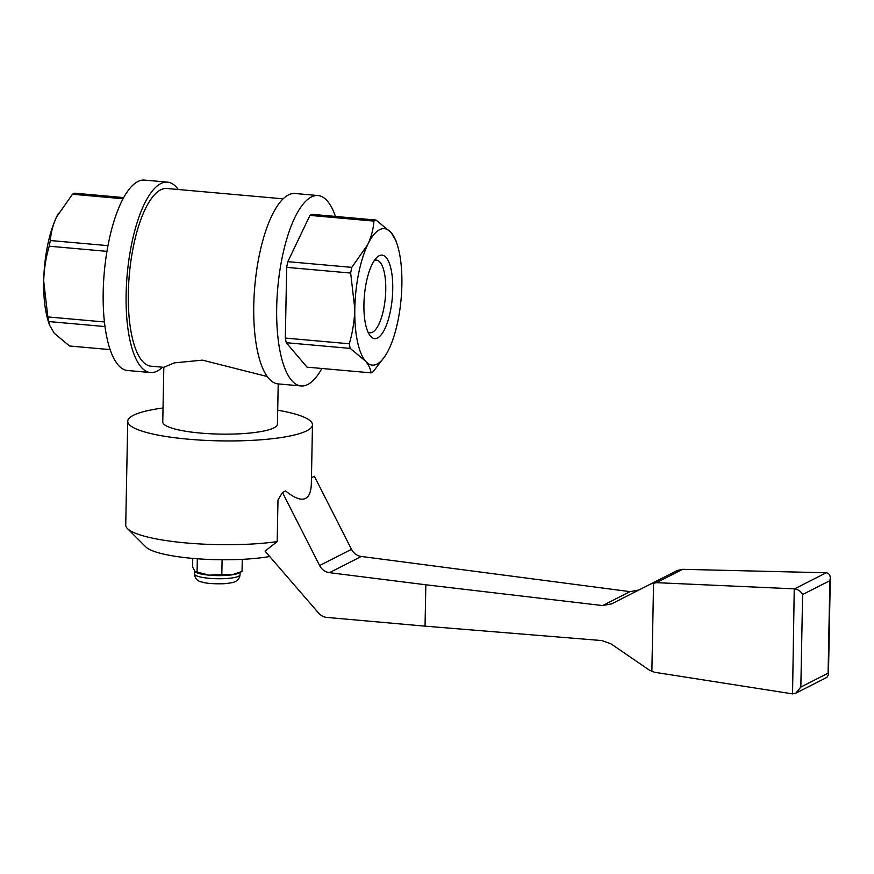 <?xml version="1.0" encoding="UTF-8"?>
<svg xmlns="http://www.w3.org/2000/svg" width="874" height="874" viewBox="0 0 874 874"><rect width="100%" height="100%" fill="white"/><g stroke="black" fill="none" stroke-linecap="round" stroke-linejoin="round"><path stroke-width="1.31" d="M792.226 693.836L654.67 672.281L649.36 670.129L610.97 643.832L601.935 640.576L425.037 626.155L425.835 584.782L602.601 605.573L630.023 591.632L638.927 589.983L611.745 603.803L651.021 583.832L656.385 582.663L794.248 588.847L792.543 693.89L795.843 693.169L800.835 687.051L802.605 594.539C800.988 591.392 798.312 589.502 794.553 588.868L794.248 588.847M651.021 583.832L677.23 570.514L682.638 569.324L826.203 572.776L794.553 588.868M802.605 594.539L829.874 580.675L830.3 578.14C830.213 574.983 828.847 573.191 826.203 572.776M795.843 693.169L826.891 677.372L828.443 674.903L828.093 673.188L800.835 687.051M163.034 407.994A92.393 17.808 1.1 0 0 127.724 421.279L125.736 525.045A92.393 17.808 1.1 0 0 127.462 528.584L145.86 546.971A73.274 14.126 1.1 0 0 196.486 558.704A73.274 14.126 1.1 0 0 269.684 556.498M127.462 528.584A92.393 17.808 1.1 0 0 277.189 541.607L265.03 551.112L318.518 613.002A12.739 11.755 63 0 0 326.909 617.426L425.037 626.155M127.724 421.279A92.393 17.808 1.1 0 0 203.806 440.288A92.393 17.808 1.1 0 0 306.85 430.773A92.393 17.808 1.1 0 0 312.477 424.83A92.393 17.808 1.1 0 0 277.703 410.19M312.477 424.83L311.352 483.093C311.177 491.385 309.243 496.487 305.55 498.409C301.049 500.605 294.396 498.104 285.601 490.904L282.477 492.488L319.611 565.544A12.739 11.755 63 0 0 329.443 572.667L425.835 584.782M277.189 541.607L277.987 499.95L282.477 492.488M283.11 198.835L166.89 188.489A89.203 29.782 95.1 0 0 128.325 292.921A89.203 29.782 95.1 0 0 151.06 366.195L163.842 367.331M267.28 376.541L202.484 360.143L174.265 362.885L163.82 367.32L162.761 421.945A57.345 11.056 1.1 0 0 209.989 433.744A57.345 11.056 1.1 0 0 273.944 427.845A57.345 11.056 1.1 0 0 277.44 424.152L278.205 383.915M287.819 261.665L309.953 215.397A77.404 25.838 95.1 0 1 312.04 214.338L376.017 220.04A77.404 25.838 95.1 0 0 373.93 221.1C373.406 228.966 371.319 236.821 367.692 244.665L351.796 267.368L287.819 261.665A77.404 25.838 95.1 0 0 286.683 267.357L350.66 273.049L354.8 308.839A68.5 22.866 95.1 0 0 365.452 361.06A68.5 22.866 95.1 0 0 387.51 352.003A68.5 22.866 95.1 0 0 388.996 349.087A68.5 22.866 95.1 0 0 401.876 284.913A68.5 22.866 95.1 0 0 397.113 244.228A68.5 22.866 95.1 0 0 391.224 232.692A68.5 22.866 95.1 0 0 367.692 244.665A68.5 22.866 95.1 0 0 354.8 308.839C354.451 320.9 352.615 332.535 349.294 343.777A77.404 25.838 95.1 0 0 350.245 348.398L365.452 361.06C368.85 365.179 370.696 369.112 371.013 372.859A77.404 25.838 95.1 0 0 373.1 371.8L385.653 355.259M351.796 267.368A77.404 25.838 95.1 0 0 350.66 273.049M371.013 372.859L307.036 367.156L286.268 342.706A77.404 25.838 95.1 0 1 285.328 338.074L349.294 343.777M286.268 342.706L350.245 348.398M309.953 215.397L373.93 221.1M397.113 244.228L395.977 240.776L391.224 232.692L376.017 220.04M58.525 213.212A68.5 22.866 95.1 0 0 58.066 214.043A68.5 22.866 95.1 0 0 56.581 216.96C52.964 224.793 50.889 232.648 50.342 240.525A77.404 25.838 95.1 0 0 49.206 246.206C45.896 257.448 44.061 269.083 43.7 281.133L47.852 316.934A77.404 25.838 95.1 0 0 48.791 321.556L49.61 325.27L54.352 333.355L69.559 346.006L110.146 349.622M123.682 197.568L74.563 193.187A77.404 25.838 95.1 0 0 72.476 194.247L56.581 216.96A68.5 22.866 95.1 0 0 43.7 281.133A68.5 22.866 95.1 0 0 48.463 321.818L49.599 325.27M47.852 316.934L104.443 321.971M48.791 321.556L105 326.559M49.206 246.206L106.945 251.351M50.342 240.525L107.961 245.649M72.476 194.247L123.037 198.759M178.296 189.505A95.583 31.901 95.1 0 0 167.447 182.142L144.516 180.099A95.583 31.901 95.1 0 0 103.198 291.992A95.583 31.901 95.1 0 0 127.56 370.5L150.492 372.543A95.583 31.901 95.1 0 0 162.466 367.211M167.447 182.142A95.583 31.901 95.1 0 0 126.129 294.035A95.583 31.901 95.1 0 0 150.492 372.543M335.43 216.424A95.583 31.901 95.1 0 0 318.016 195.547L295.084 193.504A95.583 31.901 95.1 0 0 253.766 305.408A95.583 31.901 95.1 0 0 278.129 383.904L301.06 385.947A95.583 31.901 95.1 0 0 321.894 368.478M318.016 195.547A95.583 31.901 95.1 0 0 276.697 307.451A95.583 31.901 95.1 0 0 301.06 385.947M285.328 338.074L286.683 267.357M363.934 304.196A41.919 13.995 95.1 0 0 369.931 335.485A41.919 13.995 95.1 0 0 392.273 298.121A41.919 13.995 95.1 0 0 376.88 257.393A41.919 13.995 95.1 0 0 363.934 304.196M367.976 332.033A36.468 12.17 95.1 0 0 369.986 332.743A36.468 12.17 95.1 0 0 385.347 297.499A36.468 12.17 95.1 0 0 376.454 260.102A36.468 12.17 95.1 0 0 374.356 260.441M311.461 477.75L314.356 476.275L351.49 549.331L319.611 565.544M630.023 591.632L361.323 556.465A12.739 11.755 63 0 1 351.49 549.331M611.745 603.803L602.601 605.573M653.566 582.914L651.862 671.461M197.327 558.77L197.065 572.088L209.41 575.19L221.821 574.294L231.894 574.852L242.043 571.41L242.284 559.338M222.105 559.764L221.821 574.294M192.706 558.388L192.542 566.997L195.448 572.109M194.771 571.552L197.065 572.088M195.525 572.153A22.833 4.403 1.1 0 0 195.765 572.295A22.833 4.403 1.1 0 0 209.41 575.19A22.833 4.403 1.1 0 0 231.894 574.852A22.833 4.403 1.1 0 0 238.689 573.115L242.043 571.41M682.638 569.324L656.385 582.663M829.874 580.675L828.093 673.188M361.323 556.465L329.443 572.667M238.635 576.239A22.833 4.403 1.1 0 0 240.022 574.775C239.782 577.79 238.285 579.997 235.543 581.385C234.472 582.324 230.605 583.111 223.952 583.734C213.212 583.996 205.86 583.417 201.894 582.008C197.644 581.461 195.131 578.752 194.367 573.89A22.833 4.403 1.1 0 0 213.169 578.588A22.833 4.403 1.1 0 0 238.635 576.239M830.3 578.14L828.443 674.903M240.022 574.775L240.066 572.415M194.367 573.89L194.421 571.104"/></g></svg>
